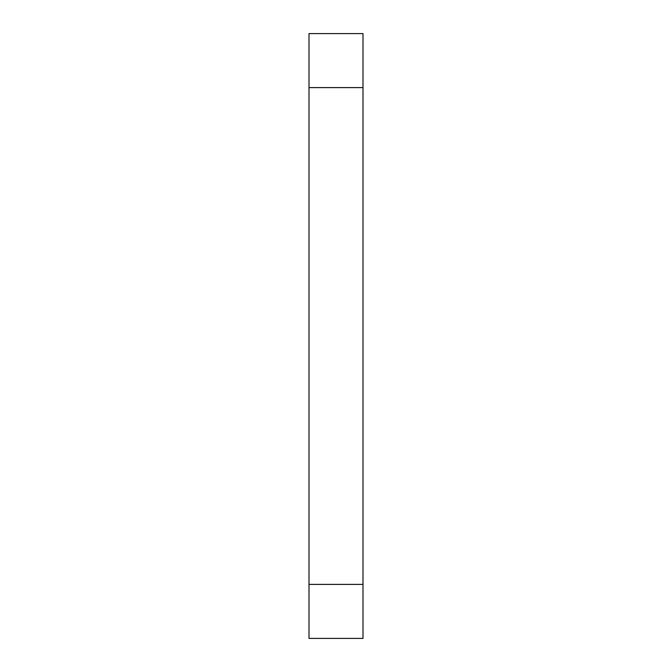 <?xml version="1.0" encoding="UTF-8"?>
<svg xmlns="http://www.w3.org/2000/svg" width="672" height="672" viewBox="0 0 672 672"><rect width="100%" height="100%" fill="white"/><g stroke="black" fill="none" stroke-linecap="round" stroke-linejoin="round"><path stroke-width="1.01" d="M362.998 87.604L309.002 87.604L309.002 33.6L362.998 33.6L362.998 638.4L309.002 638.4L309.002 584.396L362.998 584.396M309.002 87.604L309.002 584.396"/></g></svg>
